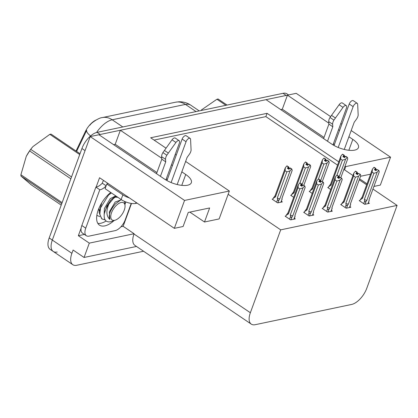 <?xml version="1.0" encoding="UTF-8"?>
<svg xmlns="http://www.w3.org/2000/svg" width="418" height="418" viewBox="0 0 418 418"><rect width="100%" height="100%" fill="white"/><g stroke="black" fill="none" stroke-linecap="round" stroke-linejoin="round"><path stroke-width="0.63" d="M333.329 143.923A17.363 6.845 -159.9 0 1 334.395 144.529M167.304 179.615A17.363 6.845 20.1 0 0 166.239 179.003M57.214 252.017A16.276 7.989 -55.9 0 1 53.232 251.453A16.276 7.989 -55.9 0 1 52.323 240.073L90.199 136.581L98.956 134.742L164.342 178.982A17.363 6.845 20.1 0 0 180.848 185.247A17.363 6.845 20.1 0 0 191.345 182.708A17.363 6.845 20.1 0 0 185.738 174.494L181.82 171.845M106.104 221.002A21.705 10.654 -55.9 0 1 97.822 223.369A21.705 10.654 124.1 0 0 100.869 223.243A21.705 10.654 124.1 0 0 106.104 221.002M280.677 109.558L282.302 109.218L287.443 95.168L296.205 93.329L330.617 116.617M156.933 172.529L115.211 144.299L113.586 144.638M115.211 144.299L120.353 130.249L266.047 99.662L331.432 143.902A17.363 6.845 20.1 0 0 347.938 150.166A17.363 6.845 20.1 0 0 358.435 147.622A17.363 6.845 20.1 0 0 352.829 139.408L348.91 136.759M131.508 203.451L123.143 226.31L120.948 226.77M84.415 234.441L78.344 235.715L81.139 228.082M96.14 187.081L99.562 177.739L174.337 228.338L183.1 226.499L188.241 212.448L209.637 207.96L204.496 222.005L219.136 218.933L228.15 194.302L280.692 229.853L250.361 312.742A16.276 7.989 124.1 0 0 251.265 324.117A16.276 7.989 124.1 0 0 255.246 324.687L351.595 304.456A16.276 7.989 124.1 0 0 366.769 288.3L397.1 205.41L372.95 189.072M123.143 226.31L134.105 233.725L89.306 243.13L78.344 235.715M134.105 233.725L134 234.007A16.276 7.989 124.1 0 0 134.909 245.382L251.265 324.117M89.306 243.13L84.065 257.462L136.493 246.453M143.573 251.244L76.792 265.263A16.276 7.989 -55.9 0 1 72.81 264.698A16.276 7.989 -55.9 0 1 71.901 253.324L73.103 250.042L84.065 257.462M185.629 161.437L229.351 191.021L184.552 200.426L174.337 228.338M184.552 200.426L90.199 136.581M351.188 130.536L390.558 157.173L380.343 185.085L373.917 186.433M341.83 124.203L340.801 123.503M390.558 157.173L345.759 166.583L345.059 166.108M339.552 130.426L338.523 129.732M328.835 123.174L287.443 95.168M172.462 165.512L171.432 164.812M161.745 158.26L120.353 130.249M338.763 161.85L267.065 113.33L150.658 137.773L166.03 148.176M175.241 154.409L176.271 155.104M366.654 184.808L359.245 179.797M352.949 175.534L343.862 169.389M359.605 178.82L367.009 183.831M189.866 212.109L204.496 222.005M280.692 229.853L397.1 205.41M76.029 151.013L85.303 131.665A14.651 7.19 -55.9 0 1 95.988 120.044M229.351 191.021L228.15 194.302M337.561 165.126L265.864 116.612L154.07 140.082M265.864 116.612L267.065 113.33M345.759 166.583L344.557 169.86M341.428 204.35L340.696 204.506L346.177 208.216L350.859 207.229L349.965 206.628M322.905 208.242L322.179 208.394L327.66 212.104L332.336 211.121L331.448 210.515M304.388 212.13L303.656 212.281L309.137 215.991L313.819 215.009L312.925 214.408M285.865 216.017L285.133 216.169L290.615 219.878L295.296 218.896L294.403 218.295M359.95 200.462L359.219 200.614L364.7 204.324L369.381 203.341L368.488 202.74M309.931 191.251L309.2 191.402L312.204 193.435M291.409 195.138L290.677 195.29L293.682 197.322M272.886 199.025L272.16 199.177L277.641 202.887L282.317 201.904L281.429 201.304M328.449 187.358L327.722 187.515L330.727 189.547M167.32 179.562L166.291 178.862M334.41 144.476L333.381 143.782M324.023 137.449L282.302 109.218M370.547 174.175L360.535 176.276M99.056 134.805A16.276 7.989 -55.9 0 1 100.226 134.476L286.173 95.435A16.276 7.989 -55.9 0 1 287.401 95.283M72.81 264.698L53.232 251.453A16.276 7.989 -55.9 0 1 52.323 240.073L85.058 150.632L81.928 148.51A16.276 7.989 -55.9 0 1 97.096 132.354L283.043 93.313A16.276 7.989 -55.9 0 1 287.025 93.883L288.572 94.933M90.57 135.97A18.993 4.812 -154.4 0 1 86.672 130.364L76.598 151.394M53.232 251.453L50.103 249.332A16.276 7.989 -55.9 0 1 49.193 237.957L81.928 148.51M328.261 187.881L328.668 186.762L331.046 185.205L340.639 158.997L340.91 156.008L342.415 154.252L343.977 155.313L342.906 156.562L344.474 157.623L345.822 156.316L347.384 157.377L347.75 158.736L340.853 177.587L347.75 158.736M342.582 154.305L344.254 155.256L342.619 154.211M347.384 157.377L345.545 156.374M339.035 177.154L345.608 159.185L347.112 157.434M328.668 186.762L330.669 183.998A3.689 1.453 20.1 0 0 330.622 184.098A3.689 1.453 20.1 0 0 331.046 185.205M342.415 154.252L343.977 155.313M340.639 158.997L342.436 160.214L336.976 175.142M344.098 157.367L344.51 156.227L345.247 156.724M344.51 156.227L344.254 155.256M330.622 184.098L340.91 156.008M345.608 159.185L342.436 160.214M343.45 156.933L344.051 155.297M343.549 157.001L344.181 155.271M359.757 200.98L360.164 199.867L362.547 198.31L372.135 172.101L372.412 169.112L373.985 167.341L375.547 168.402L374.408 169.666L375.97 170.727L377.046 169.478L378.886 170.476L377.046 169.478M374.951 170.037L375.547 168.402M373.911 167.357L375.479 168.417M375.683 168.376L374.115 167.315L375.751 168.36L375.05 170.1M375.594 170.471L376.012 169.332L375.751 168.36M360.164 199.867L362.166 197.103A3.689 1.453 20.1 0 0 362.119 197.197A3.689 1.453 20.1 0 0 362.547 198.31M362.119 197.197L372.412 169.112M365.039 204.256L366.163 201.189C365.405 202.056 364.904 201.972 364.658 200.938L363.676 203.629M366.163 201.189L366.863 200.279A3.689 1.453 -159.9 0 1 364.344 199.527L364.658 200.938M366.863 200.279L377.109 172.289L373.932 173.318L364.344 199.527M372.135 172.101L373.932 173.318M377.109 172.289L378.609 170.534M369.078 199.632A3.689 1.453 -159.9 0 1 369.047 199.736A3.689 1.453 -159.9 0 1 369.005 199.83L369.104 200.572L367.981 203.634M368.174 203.597L369.104 200.572M379.147 172.117L369.005 199.83M378.886 170.476L379.246 171.84M376.012 169.332L376.743 169.828M309.738 191.768L310.146 190.65L312.528 189.093L322.116 162.889L322.388 159.895L323.893 158.14L325.46 159.201L324.389 160.455L325.951 161.51L327.299 160.204L328.867 161.264L329.227 162.623L322.33 181.475M324.06 158.192L325.732 159.143L324.096 158.098M328.867 161.264L327.022 160.261M320.512 181.041L327.09 163.072L328.59 161.322M310.146 190.65L312.147 187.886A3.689 1.453 20.1 0 0 312.1 187.985A3.689 1.453 20.1 0 0 312.528 189.093M323.893 158.14L325.46 159.201M322.116 162.889L323.913 164.107L318.453 179.029M325.575 161.254L325.993 160.115L326.724 160.611M329.128 162.9L329.227 162.623M325.993 160.115L325.732 159.143M312.1 187.985L322.388 159.895M327.09 163.072L323.913 164.107M324.932 160.82L325.528 159.185M325.032 160.888L325.664 159.159M291.221 195.655L291.628 194.537L294.006 192.98L303.593 166.777L303.87 163.783L305.37 162.032L306.937 163.088L305.866 164.342L307.434 165.403L308.777 164.091L310.344 165.152L310.705 166.516L303.808 185.362L310.705 166.516M305.542 162.085L307.214 163.03L305.574 161.985M310.344 165.152L308.505 164.149M301.995 184.928L308.568 166.965L310.072 165.209M291.628 194.537L293.624 191.778A3.689 1.453 20.1 0 0 293.577 191.872A3.689 1.453 20.1 0 0 294.006 192.98M305.37 162.032L306.937 163.088M303.593 166.777L305.396 167.994L299.931 182.922M307.052 165.147L307.47 164.002L308.202 164.499M307.47 164.002L307.214 163.03M293.577 191.872L303.87 163.783M308.568 166.965L305.396 167.994M306.41 164.708L307.011 163.077M306.509 164.776L307.141 163.046M272.698 199.543L273.106 198.43L275.483 196.873L285.076 170.664L285.348 167.67L286.852 165.92L288.415 166.981L287.344 168.229L288.911 169.29L290.259 167.984L291.821 169.039L292.187 170.403L281.941 198.393L282.04 199.135L280.922 202.197M281.115 202.16L282.04 199.135M287.02 165.972L288.692 166.923L287.056 165.878M285.076 170.664L286.873 171.882L277.286 198.09L277.599 199.501C277.845 200.535 278.346 200.619 279.099 199.752L279.804 198.843L290.045 170.852L291.55 169.097L289.982 168.041M291.821 169.039L291.55 169.097M273.106 198.43L275.107 195.666A3.689 1.453 20.1 0 0 275.06 195.76A3.689 1.453 20.1 0 0 275.483 196.873M286.852 165.92L288.415 166.981M288.535 169.034L288.948 167.895L289.684 168.391M292.083 170.68L292.187 170.403M288.948 167.895L288.692 166.923M282.066 199.496L282.03 198.189A3.689 1.453 -159.9 0 1 281.988 198.299A3.689 1.453 -159.9 0 1 281.941 198.393M277.286 198.09A3.689 1.453 20.1 0 0 279.804 198.843M275.06 195.76L285.348 167.67M290.045 170.852L286.873 171.882M287.887 168.6L288.488 166.965M287.986 168.663L288.619 166.939M341.24 204.872L341.647 203.754L344.024 202.197L353.612 175.988L353.889 173L355.462 171.228L357.029 172.289L355.885 173.554L357.453 174.614L358.524 173.365L360.363 174.369L358.524 173.365M356.429 173.925L357.029 172.289M355.389 171.244L356.956 172.305M357.16 172.263L355.593 171.202L357.233 172.247L356.528 173.992M357.071 174.358L357.489 173.219L357.233 172.247M341.647 203.754L343.643 200.99A3.689 1.453 20.1 0 0 343.596 201.089A3.689 1.453 20.1 0 0 344.024 202.197M343.596 201.089L353.889 173M346.517 208.143L347.64 205.076C346.888 205.949 346.386 205.865 346.141 204.825L345.153 207.521M347.64 205.076L348.34 204.172A3.689 1.453 -159.9 0 1 345.822 203.414L346.141 204.825M348.34 204.172L358.587 176.177L355.415 177.206L345.822 203.414M353.612 175.988L355.415 177.206M358.587 176.177L360.091 174.426M350.556 203.519A3.689 1.453 -159.9 0 1 350.53 203.623A3.689 1.453 -159.9 0 1 350.483 203.723L350.582 204.459L349.458 207.527M349.652 207.485L350.582 204.459M360.624 176.004L350.483 203.723M360.363 174.369L360.724 175.727M357.489 173.219L358.221 173.716M322.717 208.76L323.124 207.641L325.502 206.084L335.095 179.881L335.367 176.887L336.939 175.121L338.507 176.177L337.363 177.446L338.93 178.502L340.001 177.253L341.569 178.314L340.001 177.253M337.906 177.812L338.507 176.177M336.871 175.132L338.434 176.192M338.637 176.15L337.075 175.09L338.711 176.135L338.005 177.88M338.554 178.246L338.967 177.107L338.711 176.135M323.124 207.641L325.126 204.877A3.689 1.453 20.1 0 0 325.079 204.977A3.689 1.453 20.1 0 0 325.502 206.084M325.079 204.977L335.367 176.887M327.999 212.03L329.118 208.969C328.365 209.836 327.864 209.752 327.618 208.713L326.63 211.409M329.118 208.969L329.823 208.059A3.689 1.453 -159.9 0 1 327.304 207.302L327.618 208.713M329.823 208.059L340.064 180.064L336.892 181.099L327.304 207.302M335.095 179.881L336.892 181.099M340.064 180.064L341.569 178.314M332.033 207.406A3.689 1.453 -159.9 0 1 332.007 207.511A3.689 1.453 -159.9 0 1 331.96 207.61L332.059 208.347L330.941 211.414M331.134 211.372L332.059 208.347M342.102 179.892L331.96 207.61M341.84 178.256L342.206 179.615M338.967 177.107L339.703 177.603M304.194 212.647L304.602 211.529L306.984 209.972L316.572 183.768L316.844 180.775L318.417 179.008L319.984 180.069L318.845 181.334L320.407 182.394L321.479 181.14L323.046 182.201L321.479 181.14M319.389 181.699L319.984 180.069M318.349 179.024L319.916 180.085M320.12 180.038L318.553 178.982L320.188 180.027L319.488 181.767M320.031 182.138L320.449 180.994L320.188 180.027M304.602 211.529L306.603 208.77A3.689 1.453 20.1 0 0 306.556 208.864A3.689 1.453 20.1 0 0 306.984 209.972M306.556 208.864L316.844 180.775M309.477 215.918L310.6 212.856C309.842 213.723 309.341 213.64 309.095 212.605L308.113 215.296M310.6 212.856L311.3 211.947A3.689 1.453 -159.9 0 1 308.782 211.189L309.095 212.605M311.3 211.947L321.546 183.957L318.37 184.986L308.782 211.189M316.572 183.768L318.37 184.986M321.546 183.957L323.046 182.201M313.568 212.6L313.526 211.294A3.689 1.453 -159.9 0 1 313.484 211.404A3.689 1.453 -159.9 0 1 313.443 211.498L313.542 212.239L312.418 215.301M312.612 215.26L313.542 212.239M323.584 183.779L313.443 211.498M323.323 182.143L323.684 183.507M320.449 180.994L321.181 181.49M285.677 216.534L286.084 215.422L288.462 213.864L298.05 187.656L298.327 184.667L299.899 182.896L301.467 183.957L300.323 185.221L301.89 186.282L302.961 185.033L304.8 186.031L302.961 185.033M300.866 185.592L301.467 183.957M299.826 182.912L301.394 183.972M301.597 183.93L300.03 182.87L301.671 183.915L300.965 185.655M301.509 186.026L301.927 184.887L301.671 183.915M286.084 215.422L288.08 212.657A3.689 1.453 20.1 0 0 288.033 212.752A3.689 1.453 20.1 0 0 288.462 213.864M288.033 212.752L298.327 184.667M290.954 219.811L292.077 216.743C291.32 217.611 290.823 217.527 290.573 216.493L289.59 219.184M292.077 216.743L292.778 215.834A3.689 1.453 -159.9 0 1 290.259 215.082L290.573 216.493M292.778 215.834L303.024 187.844L299.852 188.873L290.259 215.082M298.05 187.656L299.852 188.873M303.024 187.844L304.529 186.088M294.089 219.152L295.04 216.55L295.003 215.181A3.689 1.453 -159.9 0 1 294.967 215.291A3.689 1.453 -159.9 0 1 294.92 215.385L295.019 216.127L293.896 219.189M295.045 216.493L295.019 216.127M305.062 187.672L294.92 215.385M304.8 186.031L305.161 187.395M301.927 184.887L302.658 185.383M110.723 192.479A21.705 10.654 124.1 0 0 98.052 210.583A21.705 10.654 124.1 0 0 99.479 225.14A21.705 10.654 124.1 0 0 104.787 225.898A21.705 10.654 124.1 0 0 114.009 220.62M165.889 179.965L179.369 143.128A3.464 1.703 -55.9 0 0 179.176 140.704A3.464 1.703 -55.9 0 0 175.931 142.47L166.829 155.219L162.916 152.57L172.017 139.821L175.931 142.47M108.11 183.528A10.852 4.279 -159.9 0 1 106.799 183.983L105.085 188.664L121.136 199.527A10.852 4.279 20.1 0 0 135.651 203.425L137.078 203.122M81.829 225.516A10.852 5.329 124.1 0 0 82.435 233.098L86.348 235.747A10.852 5.329 -55.9 0 1 85.747 228.165L99.797 189.762L95.884 187.112L81.829 225.516L85.747 228.165M131.221 203.409L125.196 219.878A10.852 5.329 -55.9 0 1 115.081 230.652L89.003 236.128A10.852 5.329 -55.9 0 1 86.348 235.747M125.013 204.36A21.705 10.654 124.1 0 0 125.792 201.931M103.68 180.529A5.424 4.217 78.1 0 0 102.603 182.248L102.258 183.183A10.852 5.329 -55.9 0 1 95.884 187.112M102.258 183.183L106.135 185.801M106.088 185.926A10.852 5.329 -55.9 0 1 99.797 189.762M106.799 183.983L122.85 194.845A10.852 4.279 20.1 0 0 129.34 197.886M177.175 184.537L187.128 157.346L189.317 154.352A5.424 2.665 -55.9 0 0 191.089 150.13L190.582 139.393A3.464 1.703 -55.9 0 0 190.133 138.405A3.464 1.703 -55.9 0 0 186.052 141.723L171.114 182.556M166.949 180.576L182.138 139.074L186.052 141.723M190.133 138.405L186.214 135.756A3.464 1.703 124.1 0 0 182.138 139.074M165.732 161.839L161.813 159.19L161.63 156.693L165.549 159.342L165.732 161.839L160.423 176.333M156.51 173.684L161.813 159.19M179.176 140.704L175.257 138.055A3.464 1.703 124.1 0 0 172.017 139.821M161.63 156.693A5.424 2.665 -55.9 0 1 162.916 152.57M165.549 159.342A5.424 2.665 -55.9 0 1 166.829 155.219M168.329 153.087L164.41 150.438M332.979 144.884L346.459 108.043A3.464 1.703 -55.9 0 0 346.266 105.623A3.464 1.703 -55.9 0 0 343.021 107.384L333.919 120.138L330.006 117.489L339.108 104.735L343.021 107.384M344.265 149.456L354.213 122.265L356.408 119.271A5.424 2.665 -55.9 0 0 358.179 115.044L357.672 104.312A3.464 1.703 -55.9 0 0 357.218 103.324A3.464 1.703 -55.9 0 0 353.142 106.642L338.204 147.47M334.039 145.49L349.229 103.993L353.142 106.642M357.218 103.324L353.304 100.675A3.464 1.703 124.1 0 0 349.229 103.993M332.817 126.758L328.903 124.109L328.72 121.612L332.639 124.261L332.817 126.758L327.513 141.253M323.6 138.604L328.903 124.109M346.266 105.623L342.347 102.974A3.464 1.703 124.1 0 0 339.108 104.735M328.72 121.612A5.424 2.665 -55.9 0 1 330.006 117.489M332.639 124.261A5.424 2.665 -55.9 0 1 333.919 120.138M335.419 118.007L331.5 115.358M79.713 154.55L49.841 134.34A29.302 14.384 -55.9 0 1 50.437 134.199A29.302 14.384 -55.9 0 1 51.022 134.089L80.021 153.709M116.371 196.303L113.497 198.425L108.842 204.047C105.953 210.996 106.297 216.132 109.877 219.46C108.367 215.928 109.678 211.419 113.811 205.933L115.41 203.9L120.473 200.159M115.739 195.875L110.958 199.987L106.794 206.178L104.228 213.917C104.955 210.625 106.496 207.333 108.842 204.047M111.402 192.938L108.523 195.06L100.534 207.934L99.808 214.491L101.887 218.844L105.179 219.972M101.788 202.793L99.103 212.412L101.647 218.703L102.243 219.11M96.835 215.411L99.881 216.597M121.168 202.479A10.335 5.073 -55.9 0 1 125.055 205.933A10.335 5.073 -55.9 0 1 115.488 220.077A10.335 5.073 -55.9 0 1 114.636 220.323A10.335 5.073 -55.9 0 1 111.533 212.741A10.335 5.073 -55.9 0 1 121.168 202.479M124.548 201.408L125.055 205.933M115.488 220.077L110.592 221.786C105.843 222.449 103.721 219.826 104.228 213.917M70.841 178.799L29.626 150.914L26.365 156.175A25.503 12.519 -55.9 0 1 32.599 146.969L30.739 149.351L71.52 176.945M61.744 203.655L20.968 176.062L31.345 184.887L61.216 205.102M29.626 150.914A29.302 14.384 -55.9 0 1 30.739 149.351M20.968 176.062A29.302 14.384 -55.9 0 1 20.9 174.75L62.115 202.641M26.25 156.4L20.9 174.75M49.841 134.34L32.891 146.619M117.463 197.301L115.081 197.144M111.031 199.903L106.809 206.147M115.399 203.911L113.811 205.933M98.883 208.41L99.176 211.121M115.321 196.131L110.206 198.66L104.39 208.504L104.16 214.518M121.194 199.825L115.18 202.025L109.359 211.863L109.877 219.46M225.887 105.315L216.932 99.254A29.302 14.384 -55.9 0 1 217.527 99.118A29.302 14.384 -55.9 0 1 218.112 99.009L227.068 105.07M216.932 99.254L201.33 110.023M181.762 185.357L185.738 174.494M71.901 253.324L49.193 237.957M250.361 312.742L134 234.007M85.303 131.665L85.868 132.046M348.847 150.276L352.829 139.408M175.544 102.206A18.993 14.755 78.1 0 1 185.446 104.406L112.196 119.783A18.993 14.755 -101.9 0 0 102.3 117.589L175.544 102.206L178.857 101.793C183.162 101.642 187.128 102.76 190.754 105.158A21.705 10.654 124.1 0 0 185.446 104.406L196.047 111.58M122.803 126.957L112.196 119.783A21.705 10.654 124.1 0 0 96.558 132.49M97.096 132.354L100.226 134.476M283.043 93.313L286.173 95.435M277.98 202.819L279.099 199.752M277.599 199.501L276.611 202.192M136.022 202.411L135.651 203.425M122.85 194.845L121.136 199.527M102.3 117.589C99.395 117.542 91.281 122.657 89.954 125.201M190.754 105.158L199.25 110.911M369.089 199.626L369.131 200.938M369.047 199.736L379.204 171.986M322.341 181.48L329.185 162.769M281.988 198.299L292.145 170.549M350.566 203.519L350.608 204.825M350.53 203.623L360.682 175.874M332.049 207.406L332.085 208.713M332.007 207.511L342.164 179.761M313.484 211.404L323.642 183.654M294.967 215.291L305.119 187.541M97.274 215.745L96.83 215.448M110.415 200.562L110.937 199.971M107.086 205.557L106.783 206.168"/></g></svg>

